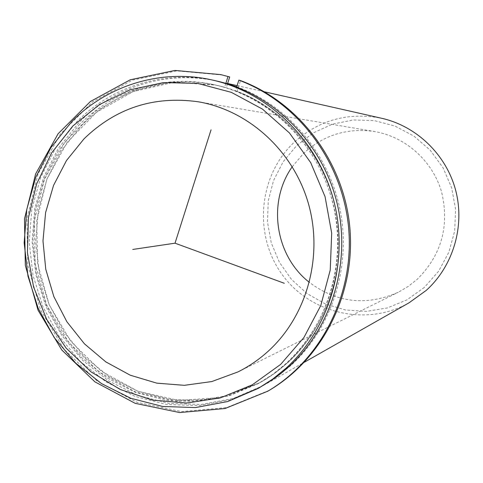 <?xml version="1.0" encoding="UTF-8"?>
<svg xmlns="http://www.w3.org/2000/svg" width="483" height="483" viewBox="0 0 483 483"><rect width="100%" height="100%" fill="white"/><g stroke="black" fill="none" stroke-linecap="round" stroke-linejoin="round"><path stroke-width="0.36" stroke-dasharray="2.42 1.81" d="M81.5 125.556C115.739 90.599 167.263 74.406 215.913 85.099C270.939 96.902 318.557 142.944 333.85 201.085C349.094 259.232 330.384 323.827 288.14 362.359L274.616 373.353L260.011 382.614L230.614 394.943L199.527 400.51L168.108 399.193L137.703 391.182L109.55 376.915L84.779 357.076L64.336 332.533L49.012 304.314L39.371 273.571L35.778 241.518L38.386 209.435L47.111 178.589L61.661 150.237L81.5 125.556M78.783 125.308C113.167 90.182 164.92 73.899 213.806 84.646C269.079 96.503 316.933 142.775 332.304 201.218C347.627 259.667 328.826 324.594 286.383 363.313L272.792 374.355L258.121 383.665L228.592 396.048L197.36 401.633L165.802 400.304L135.252 392.25L106.978 377.905L82.092 357.963L61.564 333.3L46.169 304.942L36.485 274.048L32.874 241.838L35.488 209.598L44.255 178.607L58.86 150.116L78.783 125.308M292.263 166.713L303.596 153.352C323.676 134.974 347.301 127.693 374.464 131.509C405.497 136.725 432.551 160.833 441.571 191.896C449.673 225.947 441.528 255.115 417.131 279.391L408.135 286.485L398.288 292.251C366.639 306.192 337.007 302.907 309.392 282.392M236.73 86.783C288.122 105.475 329.14 153.908 340.292 210.775C351.328 267.66 331.555 328.374 290.881 365.498L277.64 376.299L263.38 385.488L233.229 398.469L201.272 404.47L168.929 403.371L137.589 395.348L108.542 380.852L82.949 360.584L61.818 335.444L45.933 306.494L35.911 274.905L32.12 241.959L34.716 208.958L43.633 177.219L58.552 148.027L78.934 122.622C114.374 86.379 167.945 69.775 218.304 81.373L227.541 83.764M261.508 386.551L231.218 399.592L199.111 405.617L166.623 404.506L135.143 396.434L105.964 381.86L80.263 361.489L59.035 336.222L43.084 307.128L33.013 275.395L29.203 242.285L31.806 209.121L40.759 177.225L55.738 147.895L76.211 122.362C111.802 85.938 165.609 69.25 216.209 80.896M409.083 302.781C366.41 327.16 309.5 313.473 281.661 273.867C253.436 234.521 258.496 176.361 293.471 142.968C318.575 120.05 347.995 111.827 381.745 118.299M424.358 287.415L406.982 299.84L387.366 307.943L366.525 311.372L345.514 310.008L325.379 303.97L307.085 293.604L291.503 279.458L279.361 262.233L271.223 242.768L267.455 221.999L268.246 200.91L273.559 180.509L283.165 161.769L296.634 145.618L313.34 132.861L332.491 124.149L353.176 119.977L374.355 120.605L394.967 126.051L413.937 136.097L430.262 150.255L443.08 167.818L451.683 187.881L455.608 209.399L454.648 231.23L448.858 252.217L438.576 271.277L424.358 287.415M222.603 75.052L176.863 70.874L132.402 80.142L92.639 101.798L60.453 133.906L38.066 173.868L26.939 218.66L27.754 265.016L40.421 309.615L64.058 349.257L97.077 381.002L137.19 402.393L181.523 411.582L226.762 407.555L269.321 390.294M227.499 83.909L226.279 87.731L215.913 85.099L173.735 82.291L132.94 91.661L96.576 112.225L67.215 142.219L46.839 179.302L36.75 220.731L37.571 263.561L49.212 304.785L70.874 341.511L101.134 371.083L137.933 391.272L178.698 400.407L220.453 397.545L260.011 382.614C311.143 354.359 343.679 293.018 338.849 230.741C334.037 168.476 292.281 112.128 237.062 91.347L240.504 80.558M237.062 91.347L235.39 90.991L236.646 87.049M226.279 87.731L214.156 84.718L171.815 81.899L130.869 91.317L94.372 111.965L64.903 142.087L44.454 179.32L34.335 220.912L35.168 263.917L46.845 305.31L68.592 342.181L98.961 371.88L135.898 392.16L176.814 401.337L218.733 398.469L258.435 383.49C309.772 355.12 342.435 293.519 337.581 230.983C332.751 168.446 290.826 111.857 235.39 90.991M225.821 83.402L224.565 87.363M213.806 84.646L214.156 84.718M258.121 383.665L258.435 383.49M197.994 101.744L374.464 131.509M238.034 371.886L398.288 292.251M218.304 81.373L227.632 83.481M237.099 85.618L264.382 91.782M263.38 385.488L304.435 362.19"/><path stroke-width="0.72" d="M84.06 138.796C115.884 108.017 153.866 95.67 197.994 101.744C248.479 110.19 293.278 150.787 308.371 203.44C323.447 256.093 307.14 315.465 268.735 350.73C259.401 359.286 249.168 366.337 238.034 371.886L211.82 381.552L184.343 385.325L156.776 383.146L130.247 375.2L105.813 361.882L84.416 343.805L66.865 321.72L53.818 296.532L45.758 269.23L42.981 240.884L45.601 212.58L53.535 185.43L66.509 160.495L84.06 138.796M309.392 282.392C275.062 255.755 267.123 202.16 292.263 166.713M227.541 83.764L236.73 86.783M212.568 80.075L216.209 80.896C272.569 93.563 321.104 141.163 336.518 200.952C351.89 260.748 332.509 326.955 289.136 366.464L281.667 372.864L273.843 378.738L258.266 388.392L227.734 401.53L195.374 407.598L162.632 406.463L130.905 398.312L101.508 383.605L75.608 363.053L54.217 337.575L38.145 308.232L27.99 276.228L24.15 242.84L26.77 209.405L35.784 177.243L50.872 147.665L71.49 121.915C107.347 85.177 161.57 68.332 212.568 80.075C269.387 92.845 318.333 140.861 333.88 201.182C349.384 261.508 329.841 328.301 286.117 368.143L272.708 379.089L258.266 388.392M72.879 125.96L99.426 104.563L130.072 89.826L163.381 82.599L197.728 83.408L231.357 92.356L262.504 109.128L289.456 132.964L310.714 162.662L325.065 196.678L331.694 233.156L330.227 270.118L320.778 305.54L303.922 337.52L280.647 364.399L252.277 384.836L220.369 397.877L186.613 403.015L152.725 400.141L120.364 389.546L91.046 371.88L66.123 348.086L46.688 319.341L33.599 287.029L27.416 252.633L28.425 217.748L36.605 183.969L51.633 152.876L72.879 125.96M264.382 91.782L381.745 118.299C416.799 126.208 446.425 154.868 455.747 190.64C465.02 226.418 453.114 266.151 426.248 290.392L409.083 302.781L304.435 362.19M220.87 74.63L229.709 76.96L220.87 74.63L174.955 70.44L130.332 79.749L90.418 101.496L58.117 133.737L35.651 173.862L24.488 218.835L25.315 265.378L38.024 310.158L61.752 349.958L94.891 381.842L135.149 403.323L179.652 412.56L225.06 408.527L267.787 391.2C321.394 359.684 354.691 293.779 348.599 227.565C342.513 161.352 297.619 101.985 238.844 80.154L240.504 80.558C299.049 102.299 343.763 161.413 349.819 227.336C355.88 293.272 322.722 358.899 269.321 390.294L267.787 391.2M236.646 87.049L238.844 80.154M229.709 76.96L227.499 83.909M228 76.543L225.821 83.402M211.053 129.83L175.027 243.184L284.318 283.279M175.027 243.184L132.765 249.445M227.632 83.481L237.099 85.618"/></g></svg>
